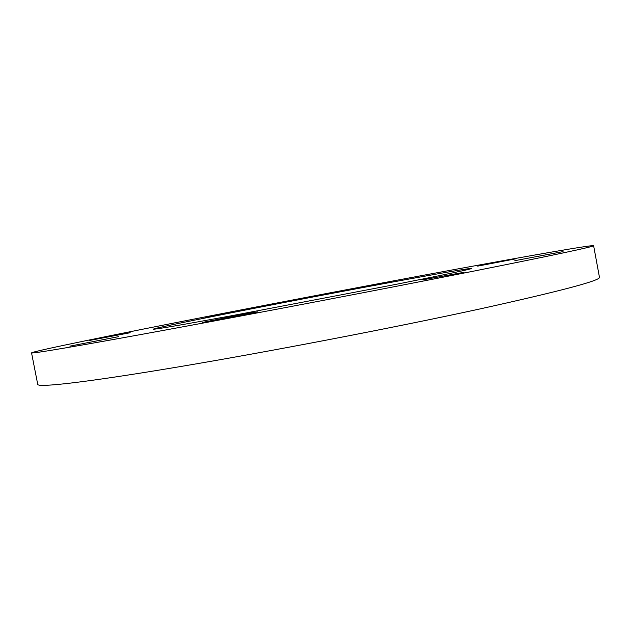<?xml version="1.0" encoding="UTF-8"?>
<svg xmlns="http://www.w3.org/2000/svg" width="631" height="631" viewBox="0 0 631 631"><rect width="100%" height="100%" fill="white"/><g stroke="black" fill="none" stroke-linecap="round" stroke-linejoin="round"><path stroke-width="0.95" d="M118.565 336.654L69.891 346.135L118.565 336.654M239.93 314.901L257.464 311.88L202.567 322.402L239.93 314.901M422.163 279.935L464.069 272.3L422.163 279.935M514.872 260.666L563.049 251.611L514.872 260.666M477.691 266.132L515.409 258.884L477.691 266.132M364.395 286.892L388.191 282.199L364.395 286.892M130.223 332.718L89.602 340.44L130.223 332.718M232.019 312.25L205.225 317.219L232.019 312.25M247.518 309.616C195.018 319.885 153.436 328.42 153.341 329.169C154.138 329.627 179.701 325.249 230.039 316.028L395.203 284.518C445.896 274.469 471.373 269.114 471.633 268.451C470.056 267.41 340.551 291.38 247.518 309.616M31.55 352.903L37.742 384.397C37.805 387.734 84.893 382.567 176.246 367.258C267.292 352.019 392.908 327.891 478.897 309.166C560.762 291.072 600.949 280.432 599.45 277.246L593.613 245.688C591.697 244.812 529.535 255.705 454.359 269.555C378.056 283.619 288.383 300.656 208.198 316.297C116.293 334.233 32.678 351.238 31.55 352.903C31.156 353.952 77.771 346.159 168.903 329.39C259.743 312.676 385.486 288.643 471.83 271.496C554.081 255.09 594.67 246.484 593.613 245.688"/></g></svg>
